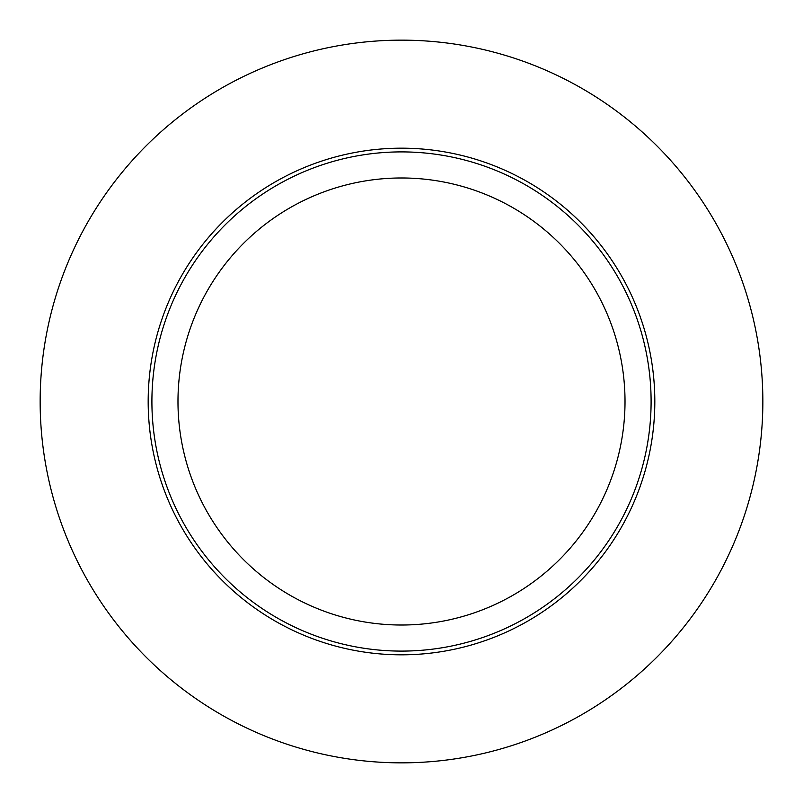 <?xml version="1.0" encoding="UTF-8"?>
<svg xmlns="http://www.w3.org/2000/svg" width="803" height="803" viewBox="0 0 803 803"><rect width="100%" height="100%" fill="white"/><g stroke="black" fill="none" stroke-linecap="round" stroke-linejoin="round"><path stroke-width="1.2" d="M40.15 401.5A361.35 361.35 0 0 1 582.175 88.561A361.35 361.35 0 0 1 582.175 714.439A361.35 361.35 0 0 1 40.15 401.5M151.908 401.5A249.592 249.592 0 0 1 526.296 185.342A249.592 249.592 0 0 1 526.296 617.658A249.592 249.592 0 0 1 151.908 401.5M654.816 401.5A253.316 253.316 0 0 0 274.837 182.12A253.316 253.316 0 0 0 274.837 620.88A253.316 253.316 0 0 0 654.816 401.5M625.015 401.5A223.515 223.515 0 0 0 289.742 207.927A223.515 223.515 0 0 0 289.742 595.073A223.515 223.515 0 0 0 625.015 401.5"/></g></svg>
